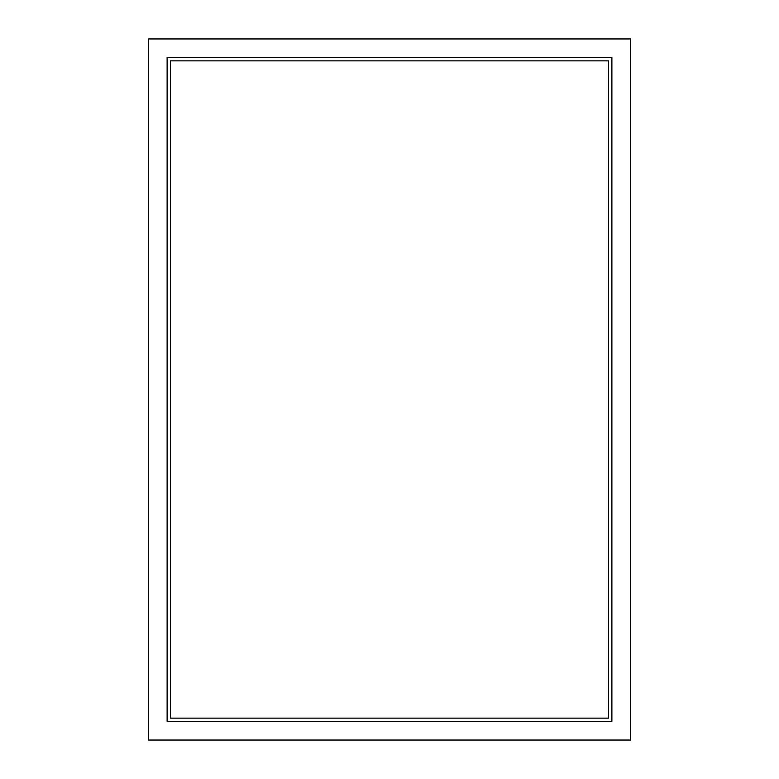 <?xml version="1.0" encoding="UTF-8"?>
<svg xmlns="http://www.w3.org/2000/svg" width="779" height="779" viewBox="0 0 779 779"><rect width="100%" height="100%" fill="white"/><g stroke="black" fill="none" stroke-linecap="round" stroke-linejoin="round"><path stroke-width="0.58" stroke-dasharray="3.9 2.92" d="M611.885 57.568L611.885 721.432L167.115 721.432L167.115 57.568L611.885 57.568M608.594 60.859L608.594 718.141L170.406 718.141L170.406 60.859L608.594 60.859L608.594 718.141L170.406 718.141L170.406 60.859L608.594 60.859L608.594 718.141L170.406 718.141L170.406 60.859L608.594 60.859M630.503 38.95L630.503 740.05L148.497 740.05L148.497 38.95L630.503 38.95L630.503 740.05L148.497 740.05L148.497 38.95L630.503 38.95L630.503 740.05L148.497 740.05L148.497 38.95L630.503 38.95"/><path stroke-width="1.17" d="M611.885 57.568L611.885 721.432L167.115 721.432L167.115 57.568L611.885 57.568M608.594 60.859L608.594 718.141L170.406 718.141L170.406 60.859L608.594 60.859L608.594 718.141L170.406 718.141L170.406 60.859L608.594 60.859L608.594 718.141L170.406 718.141L170.406 60.859L608.594 60.859M630.503 38.95L630.503 740.05L148.497 740.05L148.497 38.95L630.503 38.95"/></g></svg>
